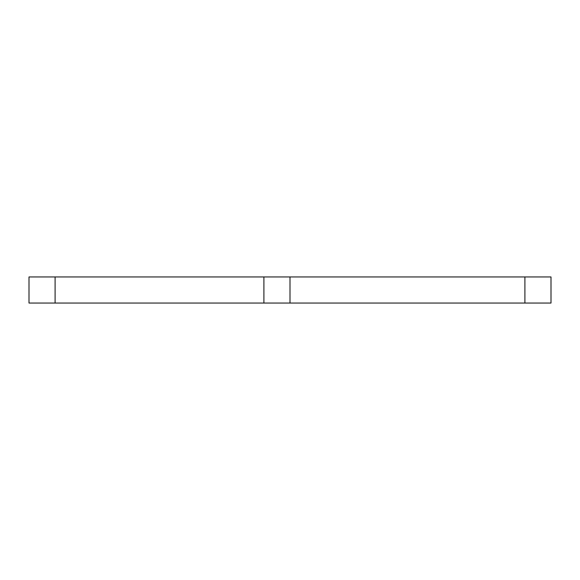 <?xml version="1.0" encoding="UTF-8"?>
<svg xmlns="http://www.w3.org/2000/svg" width="580" height="580" viewBox="0 0 580 580"><rect width="100%" height="100%" fill="white"/><g stroke="black" fill="none" stroke-linecap="round" stroke-linejoin="round"><path stroke-width="0.87" d="M55.1 276.95L55.1 303.05L29 303.05L29 276.95L290 276.95L290 303.05L524.9 303.05L524.9 276.95L551 276.95L551 303.05L524.9 303.05M55.1 303.05L263.9 303.05L263.9 276.95M290 276.95L524.9 276.95M290 303.05L263.9 303.05"/></g></svg>
